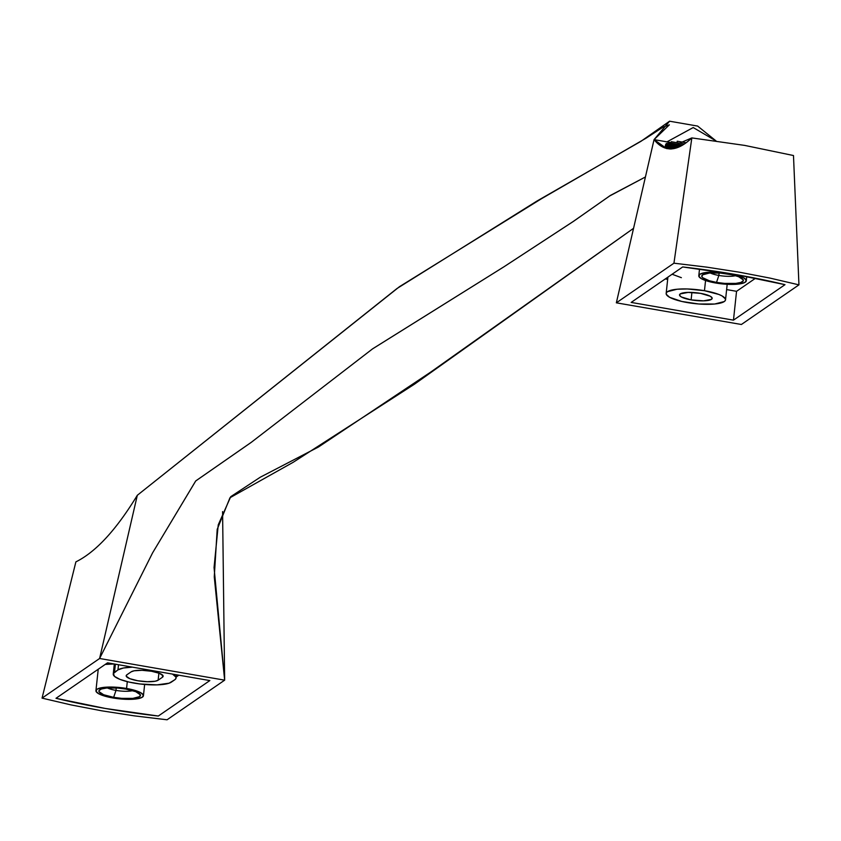 <?xml version="1.0" encoding="UTF-8"?>
<svg xmlns="http://www.w3.org/2000/svg" width="841" height="841" viewBox="0 0 841 841"><rect width="100%" height="100%" fill="white"/><g stroke="black" fill="none" stroke-linecap="round" stroke-linejoin="round"><path stroke-width="1.26" d="M718.855 275.449A14.928 3.532 -173.9 0 0 735.56 275.68A14.928 3.532 6.1 0 1 718.855 275.449L719.118 272.999L718.855 275.449A14.928 3.532 6.1 0 1 710.372 272.989A14.928 3.532 -173.9 0 0 718.855 275.449L716.521 282.397L718.855 275.449M728.579 274.103A20.899 4.941 6.1 0 1 742.834 279.201A20.899 4.941 6.1 0 1 716.521 282.397L709.362 280.768L702.655 277.688L701.867 276.657L702.655 274.797L709.362 273.073L720.506 273.094L732.343 274.849L738.619 276.71L743.234 279.843L743.234 280.82L740.889 282.439L735.738 283.417L724.595 283.406L716.521 282.397A20.899 4.941 6.1 0 1 702.519 274.902A20.899 4.941 6.1 0 1 728.579 274.103M115.995 690.398A14.928 3.532 -173.9 0 0 132.699 690.64A14.928 3.532 6.1 0 1 115.995 690.398L116.258 687.949L115.995 690.398A14.928 3.532 6.1 0 1 107.501 687.949A14.928 3.532 -173.9 0 0 115.995 690.398L113.651 697.347L115.995 690.398M125.708 689.052A20.899 4.941 6.1 0 1 139.963 694.161A20.899 4.941 6.1 0 1 113.651 697.347L103.622 694.74L98.996 691.607L98.996 690.629L101.351 689.01L106.492 688.033L117.635 688.043L125.708 689.052L135.748 691.67L140.373 694.803L139.574 696.653L132.878 698.377L121.724 698.356L113.651 697.347A20.899 4.941 6.1 0 1 99.659 689.851A20.899 4.941 6.1 0 1 125.708 689.052M691.113 299.89L691.912 292.437L691.113 299.89L681.452 297.02L679.602 295.37L680.222 293.919L688.148 292.405L700.585 293.362A16.421 3.89 6.1 0 1 712.18 298.366A16.421 3.89 6.1 0 1 691.113 299.89A16.421 3.89 6.1 0 1 679.528 294.876A16.421 3.89 6.1 0 1 700.585 293.362L710.256 296.232L712.106 297.882L711.486 299.333L703.56 300.847L691.113 299.89M729.441 273.504L711.349 272.106L704.18 272.799L699.817 274.313L698.913 276.426L701.604 278.813L707.481 281.125L715.659 282.996A23.884 5.656 6.1 0 1 698.797 275.711A23.884 5.656 6.1 0 1 729.441 273.504A23.884 5.656 6.1 0 1 746.303 280.789A23.884 5.656 6.1 0 1 715.659 282.996L733.751 284.384L740.921 283.701L745.284 282.187L746.188 280.074L743.497 277.677L737.62 275.375L729.441 273.504M704.464 290.702L705.557 280.505L704.464 290.702A29.855 7.064 6.1 0 1 725.541 299.795A29.855 7.064 6.1 0 1 687.244 302.55A29.855 7.064 6.1 0 1 666.167 293.456A29.855 7.064 6.1 0 1 704.464 290.702L687.223 288.957L677.005 289.241L667.428 291.701L666.303 292.952L666.303 294.339L669.667 297.336L681.862 301.477L698.766 303.99L714.692 304.011L724.269 301.551L725.405 300.3L725.405 298.902L722.041 295.916L718.803 294.434L704.464 290.702M682.692 266.954A226.891 53.687 6.1 0 1 735.717 274.534L785 284.679L733.468 320.148L631.16 302.424L682.692 266.954L735.717 274.534A226.891 53.687 6.1 0 1 785 284.679L733.468 320.148L736.548 291.312L755.565 278.224L736.548 291.312L733.468 320.148L631.16 302.424L682.692 266.954M172.542 674.104A29.855 7.064 6.1 0 1 176.063 677.993A29.855 7.064 6.1 0 1 174.802 679.749L175.937 678.498L175.937 677.11L172.542 674.104M114.071 663.97A23.884 5.656 -173.9 0 0 105.209 664.432L114.071 663.97M126.571 688.464L127.296 681.652L126.571 688.464L108.478 687.065L101.319 687.749L96.946 689.263L96.042 691.376L98.733 693.772L104.62 696.075L112.789 697.946A23.884 5.656 6.1 0 1 95.937 690.661A23.884 5.656 6.1 0 1 126.571 688.464A23.884 5.656 6.1 0 1 143.433 695.738A23.884 5.656 6.1 0 1 112.789 697.946L130.891 699.344L138.05 698.661L142.413 697.136L143.327 695.023L140.626 692.637L134.749 690.324L126.571 688.464M131.185 671.822A16.421 3.89 6.1 0 1 151.548 671.265L159.433 673.326L163.07 675.786L162.439 677.236L158.14 680.201L155.133 681.242L147.249 681.704L137.766 680.758L129.882 678.698L126.255 676.238L126.875 674.787L131.185 671.822L134.182 670.782L142.066 670.309L151.548 671.265A16.421 3.89 6.1 0 1 163.143 676.269A16.421 3.89 6.1 0 1 162.439 677.236L162.66 675.186L162.439 677.236L158.14 680.201L158.896 673.115L158.14 680.201A16.421 3.89 6.1 0 1 139.911 681.084A16.421 3.89 6.1 0 1 126.182 675.743A16.421 3.89 6.1 0 1 126.875 674.787L131.185 671.822M665.399 146.302L666.093 146.975L665.284 145.672L665.757 145.104M665.263 278.949L667.67 279.37L665.263 278.949M726.624 289.588L736.548 291.312L726.624 289.588M681.368 277.677L672.106 274.24M739.155 272.158L706.934 267.165L673.946 263.191L616.348 302.823L741.394 324.489L798.95 284.857L770.062 278.108L739.155 272.158L770.062 278.108L798.95 284.857L793.483 155.532L744.642 145.398L691.838 137.913L673.946 263.191L616.348 302.823L654.056 139.617C664.443 152.536 677.037 151.969 691.838 137.913L666.797 148.636L654.056 139.617L669.352 124.836L663.128 127.075L645.962 138.25L541.373 198.781L399.496 286.665L137.314 495.286L99.606 658.492L224.652 680.169L214.266 576.884L217.199 529.346L229.971 497.756L293.267 462.235L414.529 384.148L633.567 228.31L431.055 371.859L318.487 446.991L260.311 477.194L230.739 496.674L218.25 524.847L214.056 567.517L224.652 680.169L222.581 511.601L224.652 680.169L167.054 719.791L134.118 715.828L101.835 710.824L70.98 704.895L42.05 698.125L99.606 658.492L152.631 552.789L195.753 480.915L251.249 442.345L372.721 348.752L504.158 266.66L573.562 221.299L610.314 195.48L645.425 176.967L609.662 195.974L572.963 221.667L503.654 266.986L372.426 348.962L251.112 442.461L195.68 480.989L152.557 552.915L99.606 658.492L137.314 495.286L396.994 288.516L536.831 201.125L640.937 141.33L669.573 121.209L654.056 139.617L671.213 142.592L654.056 139.617L616.348 302.823L741.394 324.489L798.95 284.857L793.483 155.532L744.642 145.398L691.838 137.913L673.946 263.191L706.934 267.165L739.155 272.158M117.961 669.899L113.388 673.525L114.523 676.395L119.99 679.391L128.946 682.051L140.037 683.975L156.941 684.868L169.125 683.186L174.802 679.749L171.354 682.125A29.855 7.064 6.1 0 1 138.208 683.733A29.855 7.064 6.1 0 1 113.251 674.019A29.855 7.064 6.1 0 1 114.513 672.274L115.385 664.201L114.513 672.274L117.961 669.899L118.518 664.737L117.961 669.899A29.855 7.064 6.1 0 1 132.415 667.155L123.417 668.006L117.961 669.899M666.976 141.856L693.205 127.548L716.09 140.973L697.652 126.076L669.573 121.209M75.89 561.872L42.05 698.125L99.606 658.492L224.652 680.169L167.054 719.791L134.118 715.828L101.835 710.824L70.98 704.895L42.05 698.125L75.89 561.872C95.821 552.011 116.289 529.819 137.314 495.286C116.289 529.819 95.821 552.011 75.89 561.872M158.308 716.038L209.84 680.569L107.532 662.834L56 698.303L105.283 708.458L158.308 716.038A226.891 53.687 6.1 0 1 56 698.303L107.532 662.834L209.84 680.569L158.308 716.038M666.093 146.975L669.751 148.983L666.093 146.975M176.168 677.016L178.828 675.197L176.168 677.016M677.058 142.707L677.215 141.214L685.793 142.697L677.215 141.214L677.058 142.707M671.171 143.065L671.307 141.709L684.111 143.927L671.307 141.709L671.171 143.065M667.891 143.727L668.017 142.518L682.45 145.02L668.017 142.518L667.891 143.727M666.156 144.515L666.272 143.443L680.832 145.966L666.272 143.443L666.156 144.515M665.662 144.431A40.305 9.535 -173.9 0 0 665.662 144.442L665.662 144.442A40.305 9.535 -173.9 0 0 665.662 144.442L679.234 146.786L665.662 144.431L665.452 146.387M666.019 145.451A40.305 9.535 -173.9 0 0 665.483 146.429A40.305 9.535 -173.9 0 1 666.019 145.451L677.657 147.469L666.019 145.451L665.872 146.807L666.019 145.451M676.101 148.027L667.123 146.471L666.345 147.143L667.123 146.471L676.101 148.027M667.008 147.574L667.123 146.471L667.008 147.574M674.556 148.458L668.322 147.375L667.649 147.963L668.322 147.375L674.556 148.458M668.227 148.279L668.322 147.375L668.227 148.279M673.021 148.762L668.984 148.647L673.021 148.762M669.468 148.868L669.541 148.163L669.468 148.868M671.475 148.941L670.582 148.983L671.475 148.941M698.808 275.69L699.512 269.015M666.167 293.425L667.912 277.131M176.063 677.993L176.41 674.776M95.937 690.64L98.229 669.247M143.433 695.738L144.641 684.458M114.323 664.012L113.251 673.988M725.541 299.795L727.192 284.29M746.303 280.789L746.755 276.521"/></g></svg>
